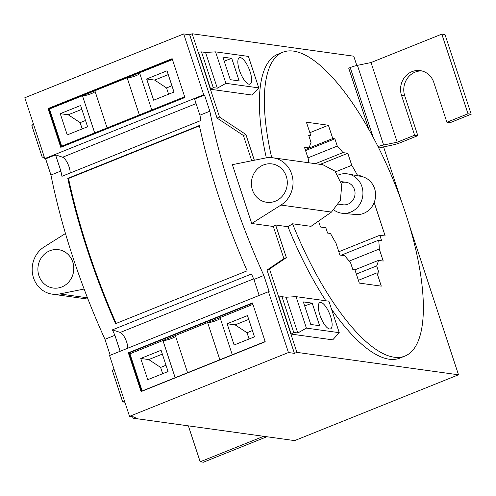 <?xml version="1.0" encoding="UTF-8"?>
<svg xmlns="http://www.w3.org/2000/svg" width="496" height="496" viewBox="0 0 496 496"><rect width="100%" height="100%" fill="white"/><g stroke="black" fill="none" stroke-linecap="round" stroke-linejoin="round"><path stroke-width="0.74" d="M84.122 289.044L59.7 293.942L87.476 297.798M65.472 233.511L44.225 246.878A25.556 23.647 -82.1 0 0 32.55 274.003A25.556 23.647 -82.1 0 0 52.328 294.171A25.556 23.647 -82.1 0 0 59.7 293.942M318.544 221.086L320.497 227.025L325.835 227.769L327.583 233.077L330.497 233.48A72.986 24.478 68.1 0 0 335.941 243.003L339.903 255.056L344.745 255.731A72.986 24.478 68.1 0 0 350.418 262.254L352.805 269.514L354.938 269.812L359.302 283.086L381.294 286.136L376.929 272.862L358.391 280.308M376.929 272.862L379.062 273.16L376.675 265.899L356.339 274.071M354.938 269.818L378.392 260.4L383.234 261.07L379.273 249.017L349.289 261.063M376.675 265.899A72.986 24.478 68.1 0 0 378.392 260.4M341.161 255.229L378.671 240.163L381.591 240.572L379.843 235.259L338.811 251.745M379.273 249.017A72.986 24.478 68.1 0 0 378.671 240.163M379.843 235.259L385.181 236.003L374.176 202.529M360.449 176.272L360.115 175.262L358.496 175.913M360.115 175.262L357.201 174.852L355.812 175.41M335.637 171.808L351.757 165.329L347.795 153.276L320.224 164.356M357.201 174.852A72.986 24.478 68.1 0 0 351.757 165.329M347.795 153.276L342.953 152.607L315.375 163.68M307.942 157.864L337.28 146.078L334.893 138.818L305.555 150.604M342.953 152.607A72.986 24.478 68.1 0 0 337.28 146.078M334.893 138.818L332.76 138.52L305.22 149.581L309.306 147.938L304.463 147.269L308.425 159.315A72.986 24.478 68.1 0 0 308.555 162.738M332.76 138.52L328.395 125.246L309.857 132.692M328.395 125.246L306.404 122.196L310.769 135.47L308.971 136.195M310.769 135.47L308.636 135.179L311.023 142.439A72.986 24.478 68.1 0 0 309.306 147.938M110.205 355.266L104.954 339.289A279.068 93.583 -111.9 0 1 103.819 336.778A279.068 93.583 -111.9 0 1 100.657 329.654A279.068 93.583 -111.9 0 1 52.88 184.345A279.068 93.583 -111.9 0 1 51.435 177.456A279.068 93.583 -111.9 0 1 50.952 175.038L45.632 158.856L44.795 158.584L203.689 94.767L183.694 33.939L189.67 34.77L217.062 118.091L219.548 117.093L192.15 33.771L189.67 34.77M183.694 33.939L24.8 97.762L44.795 158.584M129.549 416.355L288.443 352.538L268.441 291.71L109.548 355.533L129.549 416.355L135.526 417.179L133.046 418.178L132.581 416.776M61.802 286.961A19.369 17.924 -82.1 0 0 73.718 266.619A19.369 17.924 -82.1 0 0 58.509 249.668A19.369 17.924 -82.1 0 0 49.891 250.74A19.369 17.924 -82.1 0 0 37.975 271.089A19.369 17.924 -82.1 0 0 53.184 288.04A19.369 17.924 -82.1 0 0 61.802 286.961M325.878 300.781A163.723 54.901 -111.9 0 1 287.978 226.722L292.559 223.783A163.723 54.901 68.1 0 0 394.171 357.225A163.723 54.901 68.1 0 0 404.866 356.091A163.723 54.901 68.1 0 0 400.346 198.177A163.723 54.901 68.1 0 0 293.527 51.107A163.723 54.901 68.1 0 0 282.832 52.241A163.723 54.901 68.1 0 0 271.69 157.654M292.559 223.783L311.004 226.343L331.471 212.077L340.355 200.403L341.781 184.822L335.085 171.201L322.871 164.722L272.868 157.784A25.556 23.647 -82.1 0 0 265.496 158.007L232.37 164.653L251.714 223.479L273.315 226.48L275.646 225.01L287.978 226.722M192.15 33.771L353.753 56.197L356.81 65.491M383.557 146.847L401.363 200.998M409.045 224.359L458.502 374.79L296.899 352.371L294.419 353.363L288.443 352.538M133.046 418.178L294.649 440.603L458.502 374.79M172.453 59.601L49.445 109.002L61.665 146.171L184.673 96.77L151.788 109.976L139.568 72.807L172.453 59.601M252.235 95.065L210.713 89.305L213.249 87.637L217.316 88.201L225.909 83.334L258.769 87.891L252.235 95.065L210.713 89.305L198.493 52.136L210.713 89.305M252.935 304.383L129.927 353.791L142.147 390.96L265.155 341.552L232.271 354.764L220.05 317.595L252.935 304.383M278.975 296.924L291.195 334.093L332.717 339.853L291.195 334.093L278.975 296.924L281.982 296.676L286.043 297.24L297.798 332.99L306.392 328.116L339.252 332.68L332.717 339.853M50.952 175.038L60.878 171.046A279.068 93.583 68.1 0 0 61.95 176.309L200.985 120.466A279.068 93.583 68.1 0 1 199.913 115.208L209.839 111.222A279.068 93.583 68.1 0 0 210.329 113.64A279.068 93.583 68.1 0 0 211.773 120.528A279.068 93.583 68.1 0 0 259.551 265.837A279.068 93.583 68.1 0 0 262.713 272.961A279.068 93.583 68.1 0 0 263.847 275.472L253.915 279.465A279.068 93.583 68.1 0 1 251.466 274.009L112.437 329.852A279.068 93.583 68.1 0 0 114.886 335.302L104.954 339.289M67.778 178.362L199.361 125.513A279.068 93.583 68.1 0 0 247.138 270.822L115.556 323.671A279.068 93.583 68.1 0 1 67.778 178.362L68.516 178.461L199.442 125.879M60.878 171.046L55.564 154.87L45.632 158.856M70.165 173.011A9.939 3.336 -111.9 0 0 67.692 163.494A9.939 3.336 -111.9 0 0 62.626 157.22L55.564 154.87M209.839 111.222L204.526 95.04L194.593 99.033L199.913 115.208M204.526 95.04L203.689 94.767M172.149 58.677L184.915 97.507L60.772 147.331L48.025 108.568L172.149 58.677M252.458 302.932L265.224 341.763L141.081 391.586L128.321 352.786L252.458 302.932M263.847 275.472L269.167 291.654L268.441 291.71M120.137 351.28L114.886 335.302M266.321 157.858A163.723 54.901 -111.9 0 1 277.865 54.238L282.832 52.241M251.714 223.479L280.972 205.071A25.556 23.647 -82.1 0 0 292.646 177.952A25.556 23.647 -82.1 0 0 272.868 157.784M404.866 356.091L399.9 358.087A163.723 54.901 -111.9 0 1 389.205 359.222A163.723 54.901 -111.9 0 1 331.52 309.163M296.899 352.371L269.508 269.049L286.372 257.653L283.892 258.645L267.022 270.047L294.419 353.363M283.892 258.645L273.315 226.48M251.714 160.772L243.4 135.482L217.062 118.091M267.022 270.047L269.508 269.049M172.267 59.03L48.775 108.674L61.399 147.076M142.147 390.96L129.927 353.791L162.948 340.529L175.169 377.698L142.147 390.96M252.576 303.285L129.072 352.892L141.707 391.332M112.437 329.852L120.237 332.444A9.939 3.336 -111.9 0 1 125.296 338.7A9.939 3.336 -111.9 0 1 127.776 348.211M259.166 295.436L253.915 279.465M68.516 178.461A277.171 92.95 68.1 0 0 116.145 323.435M48.775 108.674L48.025 108.568M129.072 352.892L128.321 352.786M275.305 201.209A19.369 17.924 -82.1 0 0 287.221 180.866A19.369 17.924 -82.1 0 0 272.013 163.916A19.369 17.924 -82.1 0 0 263.395 164.988A19.369 17.924 -82.1 0 0 251.478 185.337A19.369 17.924 -82.1 0 0 266.687 202.287A19.369 17.924 -82.1 0 0 275.305 201.209M254.349 160.245L245.88 134.484L243.4 135.482M286.372 257.653L275.646 225.01M245.88 134.484L219.548 117.093M368.857 129.394L348.725 68.169L350.213 67.568A8.519 1.513 -18.2 0 1 357.418 65.36L371.027 62.552L441.812 34.125L445.011 34.571L471.2 114.216L468.001 113.776L441.812 34.125M82.466 95.74L49.445 109.002L61.665 146.171L94.686 132.909L82.466 95.74A7.099 1.259 161.8 0 0 89.063 94.445A7.099 1.259 161.8 0 0 95.145 91.568M127.156 77.791L94.879 90.756L107.099 127.925L139.376 114.96L127.156 77.791A7.099 1.259 161.8 0 0 133.753 76.496A7.099 1.259 161.8 0 0 139.835 73.625M198.493 52.136L201.5 51.894L205.561 52.458L215.562 51.857L248.415 56.414L258.769 87.891M44.417 157.43L42.191 157.12L31.843 125.643L33.406 123.926M80.606 105.505L87.594 126.74L67.245 134.912L60.264 113.677L80.606 105.505M167.003 70.804L146.661 78.976L153.642 100.211L173.991 92.039L167.003 70.804M42.191 157.12L44.2 156.767M215.562 51.857L225.909 83.334M222.871 57.127L231.731 58.354L239.153 80.91L230.293 79.682L222.871 57.127M240.374 57.629A14.223 4.768 -111.9 0 1 249.649 70.407A14.223 4.768 -111.9 0 1 250.046 84.122A14.223 4.768 -111.9 0 1 249.116 84.221A14.223 4.768 -111.9 0 1 239.835 71.443A14.223 4.768 -111.9 0 1 239.444 57.728A14.223 4.768 -111.9 0 1 240.374 57.629M60.264 113.677L68.243 114.781L81.859 109.312M82.2 128.91L80.141 122.636L85.529 120.472M68.243 114.781L80.141 122.636M168.597 94.209L166.538 87.935L154.647 80.079L146.661 78.976M154.647 80.079L168.262 74.611M201.5 51.894L213.249 87.637M205.561 52.458L217.316 88.201M231.731 58.354L224.198 61.151M166.538 87.935L171.926 85.771M175.627 336.356A7.099 1.259 -18.2 0 1 169.545 339.233A7.099 1.259 -18.2 0 1 162.948 340.529M175.361 335.544L207.638 322.58L219.858 359.749L187.581 372.713L175.361 335.544M220.317 318.407A7.099 1.259 -18.2 0 1 214.235 321.284A7.099 1.259 -18.2 0 1 207.638 322.58M124.899 402.219L122.673 401.909L112.325 370.431L113.888 368.714M122.673 401.909L124.682 401.555M339.252 332.68L328.898 301.202L296.044 296.639L286.043 297.24M168.076 371.529L147.727 379.7L140.746 358.459L161.088 350.288L168.076 371.529M227.143 323.758L234.124 344.999L254.473 336.827L247.485 315.586L227.143 323.758L235.123 324.868L248.738 319.399M291.195 334.093L293.731 332.425L297.798 332.99M281.982 296.676L293.731 332.425M296.044 296.639L306.392 328.116M303.354 301.915L310.775 324.471L319.635 325.698L312.213 303.143L303.354 301.915M329.598 329.003A14.223 4.768 -111.9 0 1 320.317 316.231A14.223 4.768 -111.9 0 1 319.926 302.517A14.223 4.768 -111.9 0 1 320.856 302.417A14.223 4.768 -111.9 0 1 330.131 315.189A14.223 4.768 -111.9 0 1 330.522 328.904A14.223 4.768 -111.9 0 1 329.598 329.003M140.746 358.459L148.726 359.569L162.341 354.101M162.682 373.693L160.623 367.424L166.011 365.254M148.726 359.569L160.623 367.424M235.123 324.868L247.02 332.723L249.079 338.991M312.213 303.143L304.68 305.939M247.02 332.723L252.408 330.559M263.636 436.3L200.186 461.782L203.385 462.229L266.836 436.74M188.375 425.853L200.186 461.782M378.039 146.599A8.519 1.513 -18.2 0 1 383.606 145.012L397.215 142.203L371.027 62.552M471.2 114.216L450.095 122.692L446.896 122.252L433.802 82.423A18.457 17.081 -82.1 0 0 420.199 70.624A18.457 17.081 -82.1 0 0 401.524 95.387L414.619 135.216L397.215 142.203M446.896 122.252L468.001 113.776M421.792 70.928A18.457 17.081 -82.1 0 0 404.73 95.833L417.824 135.656L414.619 135.216M378.746 148.006L393.216 144.857A8.519 1.513 -18.2 0 0 400.421 142.65L417.824 135.656M333.975 210.05A19.877 18.395 -82.1 0 0 342.562 213.311L355.855 214.532A19.263 17.825 -82.1 0 0 375.143 190.625A19.263 17.825 -82.1 0 0 361.15 176.402L348.018 173.966A19.877 18.395 -82.1 0 0 338.074 175.082M342.562 213.311A19.877 18.395 -82.1 0 0 362.464 188.641A19.877 18.395 -82.1 0 0 348.018 173.966M342.141 182.534A11.358 10.509 97.9 0 1 346.078 182.274A11.358 10.509 97.9 0 1 355.037 192.839A11.358 10.509 97.9 0 1 346.89 204.526A11.358 10.509 97.9 0 1 342.953 204.78L338.582 204.172M62.626 157.22L196.1 103.614M280.972 205.071L331.471 212.077M120.237 332.444L253.642 278.864M383.606 145.012L357.418 65.36M373.048 137.014L350.213 67.568M404.73 95.833L401.524 95.387M87.997 299.119L52.328 294.171M341 181.573L346.078 182.274"/></g></svg>
